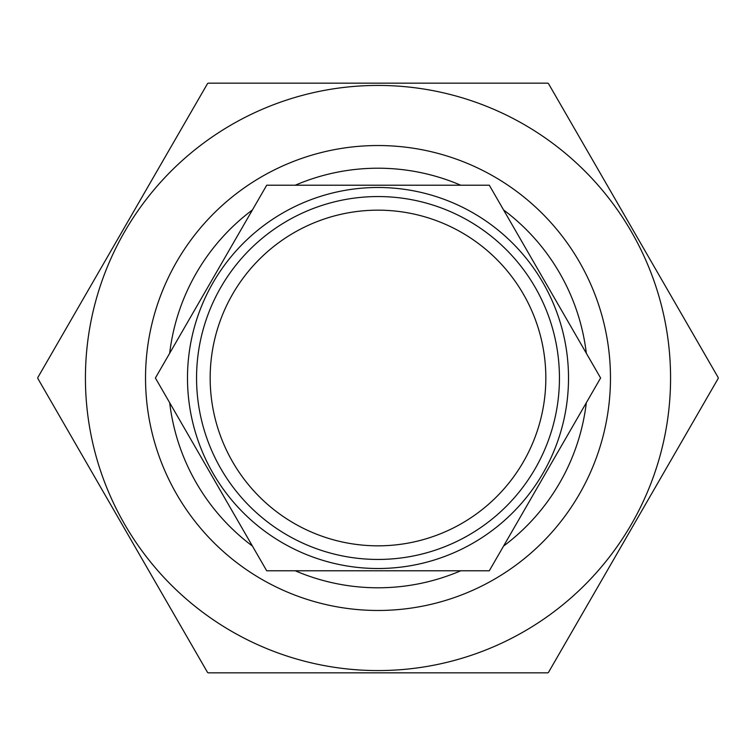 <?xml version="1.0" encoding="UTF-8"?>
<svg xmlns="http://www.w3.org/2000/svg" width="756" height="756" viewBox="0 0 756 756"><rect width="100%" height="100%" fill="white"/><g stroke="black" fill="none" stroke-linecap="round" stroke-linejoin="round"><path stroke-width="1.13" d="M295.246 185.22A209.79 209.79 0 0 1 460.754 185.22M503.581 209.941A209.79 209.79 0 0 1 586.325 353.279M586.325 402.721A209.79 209.79 0 0 1 503.581 546.059M460.754 570.78A209.79 209.79 0 0 1 295.246 570.78M378 145.53A232.47 232.47 0 0 1 610.47 378A232.47 232.47 0 0 1 378 610.47A232.47 232.47 0 0 1 145.53 378A232.47 232.47 0 0 1 378 145.53M378 85.428A292.572 292.572 0 0 1 670.572 378A292.572 292.572 0 0 1 378 670.572A292.572 292.572 0 0 1 85.428 378A292.572 292.572 0 0 1 378 85.428M547.722 672.84L208.278 672.84A340.2 340.2 0 0 1 207.522 672.405L37.8 378.435A340.2 340.2 0 0 1 37.8 377.565L207.522 83.595A340.2 340.2 0 0 1 208.278 83.16L547.722 83.16A340.2 340.2 0 0 1 548.478 83.595L718.2 377.565A340.2 340.2 0 0 1 718.2 378.435L548.478 672.405A340.2 340.2 0 0 1 547.722 672.84M381.912 196.598A181.44 181.44 0 0 1 559.402 381.912A181.44 181.44 0 0 1 374.088 559.402A181.44 181.44 0 0 1 196.598 374.088A181.44 181.44 0 0 1 381.912 196.598M381.619 210.206A167.832 167.832 0 0 1 545.794 381.619A167.832 167.832 0 0 1 374.381 545.794A167.832 167.832 0 0 1 210.206 374.381A167.832 167.832 0 0 1 381.619 210.206M568.512 378A190.512 190.512 0 0 1 378 568.512A190.512 190.512 0 0 1 187.488 378A190.512 190.512 0 0 1 378 187.488A190.512 190.512 0 0 1 568.512 378M266.698 570.78L155.396 378L266.698 185.22L489.302 185.22L600.604 378L489.302 570.78L266.698 570.78M252.419 546.059A209.79 209.79 0 0 1 169.675 402.721M169.675 353.279A209.79 209.79 0 0 1 252.419 209.941"/></g></svg>
